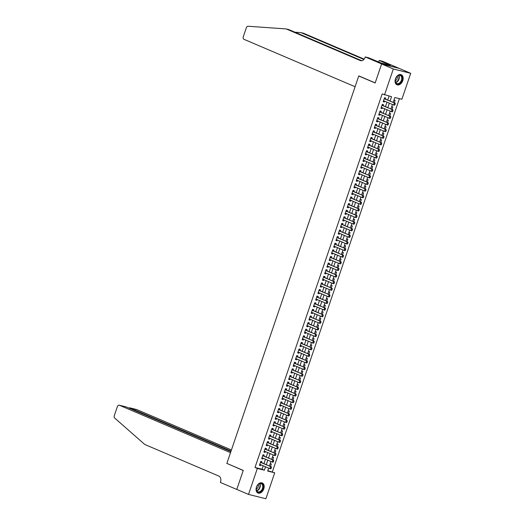 <?xml version="1.0" encoding="UTF-8"?>
<svg xmlns="http://www.w3.org/2000/svg" width="525" height="525" viewBox="0 0 525 525"><rect width="100%" height="100%" fill="white"/><g stroke="black" fill="none" stroke-linecap="round" stroke-linejoin="round"><path stroke-width="0.79" d="M256.456 487.069A5.467 3.747 -66.9 0 1 262.264 482.961A5.467 3.747 -66.9 0 1 263.786 488.9A5.467 3.747 -66.9 0 1 257.972 493.014A5.467 3.747 -66.9 0 1 256.456 487.069M395.437 78.829A5.467 3.747 -66.9 0 1 401.244 74.714A5.467 3.747 -66.9 0 1 402.76 80.66A5.467 3.747 -66.9 0 1 396.952 84.768A5.467 3.747 -66.9 0 1 395.437 78.829M267.803 470.663L274.713 472.802L265.88 498.75L248.509 494.412L236.788 489.412L243.259 470.407L226.859 463.404L358.746 75.987L375.145 82.983L381.616 63.978L398.993 68.316L410.714 73.316L401.874 99.264L394.833 97.506L393.173 102.388M272.37 471.798L399.407 98.647M261.594 462.683L261.936 461.665L260.767 461.37L259.416 465.34L260.59 465.629L260.873 464.796M263.845 456.067L264.187 455.05L263.018 454.762L261.667 458.725L262.841 459.021L263.123 458.187M266.096 449.459L266.438 448.442L265.263 448.147L263.918 452.117L265.092 452.406L265.374 451.572M268.347 442.851L268.688 441.833L267.514 441.538L266.168 445.502L267.343 445.797L267.625 444.964M270.598 436.236L270.939 435.218L269.765 434.923L268.419 438.893L269.594 439.189L269.876 438.349M272.842 429.627L273.19 428.61L272.016 428.315L270.67 432.278L271.838 432.574L272.127 431.74M275.093 423.012L275.441 421.995L274.267 421.706L272.921 425.67L274.089 425.965L274.378 425.125M277.344 416.404L277.692 415.387L276.517 415.091L275.166 419.062L276.34 419.35L276.629 418.517M279.595 409.789L279.943 408.772L278.768 408.483L277.417 412.447L278.591 412.742L278.88 411.908M281.846 403.18L282.194 402.163L281.019 401.868L279.668 405.838L280.842 406.127L281.131 405.293M284.097 396.572L284.445 395.555L283.27 395.259L281.918 399.223L283.093 399.518L283.382 398.685M286.348 389.957L286.696 388.94L285.521 388.644L284.169 392.615L285.344 392.91L285.633 392.07M288.599 383.348L288.947 382.331L287.772 382.036L286.42 386L287.595 386.295L287.884 385.462M290.85 376.733L291.198 375.716L290.023 375.428L288.671 379.391L289.846 379.687L290.128 378.847M293.101 370.125L293.449 369.108L292.274 368.812L290.922 372.783L292.097 373.072L292.379 372.238M295.352 363.51L295.7 362.493L294.525 362.204L293.173 366.168L294.348 366.463L294.63 365.63M297.603 356.902L297.951 355.884L296.776 355.589L295.424 359.559L296.599 359.848L296.881 359.015M299.854 350.293L300.202 349.276L299.027 348.981L297.675 352.944L298.85 353.24L299.132 352.406M302.105 343.678L302.452 342.661L301.278 342.366L299.926 346.336L301.101 346.631L301.383 345.791M304.356 337.07L304.703 336.053L303.529 335.757L302.177 339.721L303.352 340.016L303.634 339.183M306.607 330.455L306.954 329.438L305.78 329.149L304.428 333.113L305.603 333.408L305.885 332.568M308.858 323.846L309.205 322.829L308.031 322.534L306.679 326.504L307.853 326.793L308.136 325.959M311.108 317.231L311.456 316.214L310.282 315.925L308.93 319.889L310.104 320.184L310.387 319.351M313.359 310.623L313.701 309.606L312.533 309.31L311.181 313.281L312.355 313.569L312.637 312.736M315.61 304.014L315.952 302.997L314.783 302.702L313.432 306.666L314.606 306.961L314.888 306.127M317.861 297.399L318.202 296.382L317.028 296.087L315.683 300.057L316.857 300.353L317.139 299.512M320.112 290.791L320.453 289.774L319.279 289.478L317.933 293.442L319.108 293.738L319.39 292.904M322.363 284.176L322.704 283.159L321.53 282.87L320.184 286.834L321.359 287.129L321.641 286.289M324.608 277.567L324.955 276.55L323.781 276.255L322.435 280.225L323.603 280.514L323.892 279.681M326.858 270.952L327.206 269.935L326.032 269.647L324.686 273.61L325.854 273.906L326.143 273.072M329.109 264.344L329.457 263.327L328.283 263.032L326.931 267.002L328.105 267.291L328.394 266.457M331.36 257.736L331.708 256.718L330.533 256.423L329.182 260.387L330.356 260.682L330.645 259.849M333.611 251.121L333.959 250.103L332.784 249.808L331.433 253.778L332.607 254.074L332.896 253.234M335.862 244.512L336.21 243.495L335.035 243.2L333.683 247.163L334.858 247.459L335.147 246.625M338.113 237.897L338.461 236.88L337.286 236.591L335.934 240.555L337.109 240.85L337.398 240.01M340.364 231.289L340.712 230.272L339.537 229.976L338.185 233.947L339.36 234.235L339.649 233.402M342.615 224.674L342.963 223.657L341.788 223.368L340.436 227.332L341.611 227.627L341.893 226.793M344.866 218.065L345.214 217.048L344.039 216.753L342.687 220.723L343.862 221.012L344.144 220.178M347.117 211.457L347.465 210.44L346.29 210.144L344.938 214.108L346.113 214.403L346.395 213.57M349.368 204.842L349.716 203.825L348.541 203.529L347.189 207.5L348.364 207.795L348.646 206.955M351.619 198.233L351.967 197.216L350.792 196.921L349.44 200.885L350.615 201.18L350.897 200.347M353.87 191.618L354.217 190.601L353.043 190.312L351.691 194.276L352.866 194.572L353.148 193.732M356.121 185.01L356.468 183.993L355.294 183.698L353.942 187.668L355.117 187.957L355.399 187.123M358.372 178.395L358.719 177.378L357.545 177.089L356.193 181.053L357.367 181.348L357.65 180.515M360.623 171.787L360.97 170.769L359.796 170.474L358.444 174.444L359.618 174.733L359.901 173.9M362.873 165.178L363.221 164.161L362.047 163.866L360.695 167.829L361.869 168.125L362.152 167.291M365.124 158.563L365.466 157.546L364.298 157.251L362.946 161.221L364.12 161.516L364.402 160.676M367.375 151.955L367.717 150.938L366.548 150.642L365.197 154.606L366.371 154.901L366.653 154.068M369.626 145.34L369.967 144.322L368.793 144.034L367.447 147.998L368.622 148.293L368.904 147.453M371.877 138.731L372.218 137.714L371.044 137.419L369.698 141.389L370.873 141.678L371.155 140.844M374.128 132.116L374.469 131.099L373.295 130.81L371.949 134.774L373.124 135.069L373.406 134.236M376.373 125.508L376.72 124.491L375.546 124.195L374.2 128.166L375.368 128.454L375.657 127.621M378.623 118.899L378.971 117.882L377.797 117.587L376.451 121.551L377.619 121.846L377.908 121.013M380.874 112.284L381.222 111.267L380.048 110.972L378.696 114.942L379.87 115.237L380.159 114.397M383.125 105.676L383.473 104.659L382.298 104.363L380.947 108.327L382.121 108.623L382.41 107.789M394.275 102.861L395.115 100.393L393.953 100.098M392.024 109.469L392.864 107.002L391.702 106.713M389.773 116.084L390.613 113.61L389.452 113.321M387.522 122.693L388.362 120.225L387.201 119.936M385.271 129.308L386.111 126.833L384.95 126.545M383.02 135.916L383.86 133.448L382.699 133.153M380.769 142.524L381.616 140.057L380.448 139.768M378.518 149.139L379.365 146.672L378.197 146.377M376.274 155.748L377.114 153.28L375.946 152.992M374.023 162.363L374.863 159.889L373.695 159.6M371.772 168.971L372.612 166.504L371.444 166.215M369.521 175.586L370.361 173.112L369.193 172.823M367.27 182.195L368.11 179.727L366.942 179.432M365.019 188.803L365.859 186.336L364.691 186.047M362.768 195.418L363.608 192.951L362.44 192.655M360.517 202.027L361.358 199.559L360.189 199.27M358.267 208.642L359.107 206.168L357.938 205.879M356.016 215.25L356.856 212.782L355.688 212.494M353.765 221.865L354.605 219.391L353.437 219.102M351.514 228.473L352.354 226.006L351.186 225.711M349.263 235.082L350.103 232.614L348.935 232.326M347.012 241.697L347.852 239.229L346.69 238.934M344.761 248.305L345.601 245.838L344.439 245.549M342.51 254.92L343.35 252.446L342.188 252.157M340.259 261.529L341.099 259.061L339.938 258.772M338.008 268.144L338.848 265.67L337.687 265.381M335.757 274.752L336.597 272.285L335.436 271.989M333.506 281.361L334.346 278.893L333.185 278.604M331.255 287.976L332.095 285.508L330.934 285.213M329.004 294.584L329.851 292.117L328.683 291.828M326.753 301.199L327.6 298.725L326.432 298.436M324.509 307.808L325.349 305.34L324.181 305.051M322.258 314.423L323.098 311.948L321.93 311.66M320.007 321.031L320.847 318.563L319.679 318.268M317.756 327.639L318.596 325.172L317.428 324.883M315.505 334.254L316.345 331.787L315.177 331.492M313.254 340.863L314.094 338.395L312.926 338.107M311.003 347.478L311.843 345.004L310.675 344.715M308.752 354.086L309.592 351.619L308.424 351.323M306.502 360.701L307.342 358.227L306.173 357.938M304.251 367.31L305.091 364.842L303.923 364.547M302 373.918L302.84 371.451L301.672 371.162M299.749 380.533L300.589 378.066L299.421 377.77M297.498 387.142L298.338 384.674L297.17 384.385M295.247 393.757L296.087 391.283L294.925 390.994M292.996 400.365L293.836 397.898L292.674 397.602M290.745 406.98L291.585 404.506L290.423 404.217M288.494 413.588L289.334 411.121L288.173 410.826M286.243 420.197L287.083 417.729L285.922 417.441M283.992 426.812L284.832 424.344L283.671 424.049M281.741 433.42L282.581 430.953L281.42 430.664M279.49 440.035L280.33 437.561L279.169 437.273M277.239 446.644L278.086 444.176L276.918 443.881M274.988 453.259L275.835 450.785L274.667 450.496M272.744 459.867L273.584 457.4L272.416 457.104M270.165 463.719L271.333 464.008L270.493 466.476M390.055 101.062L391.545 96.685L382.161 93.929L254.999 467.46L262.041 469.219L263.209 465.793M263.931 463.68L265.46 459.178M266.182 457.065L267.711 452.57M268.433 450.457L269.962 445.961M270.677 443.842L272.213 439.346M272.928 437.233L274.463 432.738M275.179 430.625L276.714 426.123M277.43 424.01L278.965 419.514M279.681 417.401L281.216 412.899M281.932 410.786L283.467 406.291M284.183 404.178L285.718 399.683M286.433 397.563L287.963 393.067M288.684 390.954L290.213 386.459M290.935 384.346L292.464 379.844M293.186 377.731L294.715 373.236M295.437 371.123L296.966 366.621M297.688 364.508L299.217 360.012M299.939 357.899L301.468 353.404M302.19 351.284L303.719 346.789M304.441 344.676L305.97 340.18M306.692 338.067L308.221 333.565M308.943 331.452L310.472 326.957M311.194 324.844L312.723 320.342M313.445 318.229L314.974 313.733M315.696 311.62L317.225 307.125M317.947 305.005L319.476 300.51M320.197 298.397L321.727 293.902M322.442 291.788L323.978 287.287M324.693 285.173L326.228 280.678M326.944 278.565L328.479 274.063M329.195 271.95L330.73 267.455M331.446 265.342L332.981 260.846M333.697 258.727L335.232 254.231M335.947 252.118L337.483 247.623M338.198 245.51L339.727 241.008M340.449 238.895L341.978 234.399M342.7 232.286L344.229 227.784M344.951 225.671L346.48 221.176M347.202 219.063L348.731 214.567M349.453 212.448L350.982 207.952M351.704 205.839L353.233 201.344M353.955 199.231L355.484 194.729M356.206 192.616L357.735 188.121M358.457 186.007L359.986 181.506M360.708 179.393L362.237 174.897M362.959 172.784L364.488 168.289M365.21 166.169L366.739 161.674M367.461 159.561L368.99 155.065M369.712 152.952L371.241 148.45M371.962 146.337L373.492 141.842M374.207 139.729L375.742 135.227M376.458 133.114L377.993 128.618M378.709 126.505L380.244 122.01M380.96 119.89L382.495 115.395M383.211 113.282L384.746 108.787M385.462 106.673L386.997 102.172M387.712 100.058L389.071 96.068M385.376 99.061L385.724 98.044L384.549 97.755L383.197 101.719L384.372 102.014L384.661 101.174M359.389 76.145L358.746 75.987M381.616 63.978L393.337 68.978L410.714 73.316M248.509 494.412L257.342 468.464L264.383 470.223L265.552 466.791M254.999 467.46L257.342 468.464M384.503 94.927L393.337 68.978M266.273 464.678L267.803 460.182M268.524 458.069L270.053 453.567M270.775 451.454L272.304 446.959M273.026 444.846L274.555 440.35M275.277 438.231L276.806 433.735M277.522 431.622L279.057 427.127M279.772 425.014L281.308 420.512M282.023 418.399L283.559 413.903M284.274 411.79L285.81 407.288M286.525 405.175L288.061 400.68M288.776 398.567L290.312 394.072M291.027 391.952L292.563 387.457M293.278 385.343L294.807 380.848M295.529 378.735L297.058 374.233M297.78 372.12L299.309 367.625M300.031 365.512L301.56 361.01M302.282 358.897L303.811 354.401M304.533 352.288L306.062 347.793M306.784 345.673L308.313 341.178M309.035 339.065L310.564 334.569M311.286 332.456L312.815 327.954M313.537 325.841L315.066 321.346M315.787 319.233L317.317 314.731M318.038 312.618L319.567 308.123M320.289 306.009L321.818 301.514M322.54 299.394L324.069 294.899M324.791 292.786L326.32 288.291M327.042 286.178L328.571 281.676M329.287 279.562L330.822 275.067M331.537 272.954L333.073 268.452M333.788 266.339L335.324 261.844M336.039 259.731L337.575 255.235M338.29 253.116L339.826 248.62M340.541 246.507L342.077 242.012M342.792 239.899L344.328 235.397M345.043 233.284L346.572 228.788M347.294 226.675L348.823 222.173M349.545 220.06L351.074 215.565M351.796 213.452L353.325 208.957M354.047 206.837L355.576 202.342M356.298 200.228L357.827 195.733M358.549 193.62L360.078 189.118M360.8 187.005L362.329 182.51M363.051 180.397L364.58 175.895M365.302 173.782L366.831 169.286M367.553 167.173L369.082 162.678M369.803 160.558L371.333 156.063M372.054 153.95L373.583 149.454M374.305 147.341L375.834 142.839M376.556 140.726L378.085 136.231M378.807 134.118L380.336 129.616M381.052 127.503L382.587 123.007M383.303 120.894L384.838 116.399M385.553 114.279L387.089 109.784M387.804 107.671L389.34 103.176M268.669 468.123L267.671 471.043L274.713 472.802M392.451 104.501L390.922 108.997M390.2 111.116L388.671 115.612M387.949 117.725L386.42 122.22M385.698 124.333L384.169 128.835M383.447 130.948L381.918 135.443M381.196 137.557L379.667 142.058M378.945 144.172L377.416 148.667M376.694 150.78L375.165 155.275M374.45 157.395L372.914 161.89M372.199 164.003L370.663 168.499M369.948 170.612L368.412 175.114M367.697 177.227L366.161 181.722M365.446 183.835L363.91 188.337M363.195 190.45L361.659 194.946M360.944 197.059L359.415 201.554M358.693 203.674L357.164 208.169M356.442 210.282L354.913 214.777M354.191 216.891L352.662 221.393M351.94 223.506L350.411 228.001M349.689 230.114L348.16 234.616M347.438 236.729L345.909 241.224M345.188 243.338L343.658 247.833M342.937 249.952L341.408 254.448M340.686 256.561L339.157 261.056M338.435 263.169L336.906 267.671M336.184 269.784L334.655 274.28M333.933 276.393L332.404 280.895M331.682 283.008L330.153 287.503M329.431 289.616L327.902 294.112M327.18 296.231L325.651 300.727M324.929 302.84L323.4 307.335M322.685 309.448L321.149 313.95M320.434 316.063L318.898 320.558M318.183 322.672L316.647 327.173M315.932 329.287L314.396 333.782M313.681 335.895L312.145 340.39M311.43 342.51L309.894 347.005M309.179 349.118L307.65 353.614M306.928 355.727L305.399 360.229M304.677 362.342L303.148 366.837M302.426 368.95L300.897 373.452M300.175 375.565L298.646 380.061M297.924 382.174L296.395 386.669M295.673 388.789L294.144 393.284M293.423 395.397L291.893 399.892M291.172 402.006L289.642 406.508M288.921 408.621L287.392 413.116M286.67 415.229L285.141 419.731M284.419 421.844L282.89 426.339M282.168 428.452L280.639 432.948M279.917 435.067L278.388 439.563M277.666 441.676L276.137 446.171M275.415 448.284L273.886 452.786M273.164 454.899L271.635 459.395M270.92 461.508L269.384 466.01M262.041 469.219L264.383 470.223M383.263 101.535L384.372 102.014M381.012 108.15L382.121 108.623M378.761 114.758L379.87 115.237M376.51 121.373L377.619 121.846M374.259 127.982L375.368 128.454M372.008 134.597L373.124 135.069M369.758 141.205L370.873 141.678M367.507 147.814L368.622 148.293M365.256 154.429L366.371 154.901M363.005 161.037L364.12 161.516M360.754 167.652L361.869 168.125M358.503 174.261L359.618 174.733M356.252 180.876L357.367 181.348M354.001 187.484L355.117 187.957M351.75 194.093L352.866 194.572M349.499 200.707L350.615 201.18M347.255 207.316L348.364 207.795M345.004 213.931L346.113 214.403M342.753 220.539L343.862 221.012M340.502 227.154L341.611 227.627M338.251 233.763L339.36 234.235M336 240.371L337.109 240.85M333.749 246.986L334.858 247.459M331.498 253.595L332.607 254.074M329.247 260.21L330.356 260.682M326.996 266.818L328.105 267.291M324.745 273.433L325.854 273.906M322.494 280.042L323.603 280.514M320.243 286.65L321.359 287.129M317.993 293.265L319.108 293.738M315.742 299.873L316.857 300.353M313.491 306.488L314.606 306.961M311.24 313.097L312.355 313.569M308.989 319.712L310.104 320.184M306.738 326.32L307.853 326.793M304.487 332.929L305.603 333.408M302.236 339.544L303.352 340.016M299.985 346.152L301.101 346.631M297.734 352.767L298.85 353.24M295.49 359.376L296.599 359.848M293.239 365.991L294.348 366.463M290.988 372.599L292.097 373.072M288.737 379.208L289.846 379.687M286.486 385.822L287.595 386.295M284.235 392.431L285.344 392.91M281.984 399.046L283.093 399.518M279.733 405.654L280.842 406.127M277.482 412.269L278.591 412.742M275.231 418.878L276.34 419.35M272.98 425.486L274.089 425.965M270.729 432.101L271.838 432.574M268.478 438.71L269.594 439.189M266.228 445.325L267.343 445.797M263.977 451.933L265.092 452.406M261.726 458.548L262.841 459.021M259.475 465.157L260.59 465.629M394.912 104.895L395.246 103.904L394.485 105.217L393.638 105.007L383.545 100.702M384.221 98.72L395.161 103.235L395.246 103.904M384.346 98.359L384.713 98.746A0.702 0.505 -76 0 0 384.845 98.838L395.161 103.235M394.767 104.862L393.638 105.007L394.314 103.025L395.108 103.871M395.22 81.126A4.732 3.248 -66.9 0 1 395.292 79.82A4.732 3.248 -66.9 0 1 396.519 76.939A4.732 3.248 -66.9 0 1 400.122 75.095A4.732 3.248 -66.9 0 1 402.229 78.035A4.732 3.248 -66.9 0 1 398.993 83.843A4.732 3.248 -66.9 0 1 395.22 81.126M395.299 79.761A4.377 3.006 113.1 0 0 395.246 80.916A4.377 3.006 113.1 0 0 396.769 83.508A4.377 3.006 113.1 0 0 400.175 82.353A4.377 3.006 113.1 0 0 401.737 78.048A4.377 3.006 113.1 0 0 400.208 75.456A4.377 3.006 113.1 0 0 396.487 76.991M395.24 80.83A3.117 2.139 113.1 0 0 397.379 77.004A3.117 2.139 113.1 0 0 397.215 76.204M396.592 84.578L396.578 84.571A5.427 3.728 113.1 0 0 396.592 84.578A5.427 3.728 113.1 0 0 400.818 83.14A5.427 3.728 113.1 0 0 402.747 77.805A5.427 3.728 113.1 0 0 400.857 74.589A5.427 3.728 113.1 0 0 400.837 74.583L400.857 74.589M256.239 489.372A4.732 3.248 -66.9 0 1 256.312 488.066A4.732 3.248 -66.9 0 1 257.545 485.185A4.732 3.248 -66.9 0 1 261.142 483.335A4.732 3.248 -66.9 0 1 263.248 486.281A4.732 3.248 -66.9 0 1 260.013 492.089A4.732 3.248 -66.9 0 1 256.239 489.372M256.325 488.007A4.377 3.006 113.1 0 0 256.266 489.156A4.377 3.006 113.1 0 0 257.795 491.754A4.377 3.006 113.1 0 0 261.201 490.599A4.377 3.006 113.1 0 0 262.756 486.294A4.377 3.006 113.1 0 0 261.227 483.702A4.377 3.006 113.1 0 0 257.506 485.231M256.259 489.077A3.117 2.139 113.1 0 0 258.398 485.244A3.117 2.139 113.1 0 0 258.241 484.444M257.611 492.817L257.598 492.811A5.427 3.728 113.1 0 0 257.611 492.817A5.427 3.728 113.1 0 0 261.837 491.387A5.427 3.728 113.1 0 0 263.767 486.052A5.427 3.728 113.1 0 0 261.877 482.829A5.427 3.728 113.1 0 0 261.863 482.823L261.863 482.823M355.09 86.73L244.013 39.329A2.1 1.522 -76 0 1 243.285 36.743L246.356 27.72A2.1 1.522 -76 0 1 248.082 26.25L286.197 28.934L360.248 60.539A4.902 3.544 -76 0 0 360.636 60.664A4.902 3.544 -76 0 0 365.105 57.31L365.229 56.943L381.629 63.945L375.185 82.884L358.778 75.889L355.09 86.73M365.229 56.943L368.629 57.796L381.288 63.066L390.351 65.323L379.201 60.434L382.6 61.281L398.993 68.316M399.007 68.283L381.629 63.945M286.197 28.934L288.77 29.577L361.712 60.71M363.858 59.456L301.002 32.629L303.575 33.272L364.14 59.122M301.002 32.629L294.925 32.202M379.201 60.434L378.643 62.068M231.427 449.971L136.815 409.598L129.8 407.846L129.623 408.358M231.059 451.06L129.642 407.794L136.651 409.539A2.1 1.522 104 0 1 136.815 409.598M226.826 463.503L230.514 452.662L119.444 405.261A2.1 1.522 -76 0 0 119.273 405.202A2.1 1.522 -76 0 0 117.364 406.645L114.286 415.669A2.1 1.522 -76 0 0 114.699 418.051L144.743 444.452L218.794 476.05A4.902 3.544 104 0 1 220.5 482.081L220.375 482.442L236.782 489.444L243.226 470.505L227.463 463.66M230.882 451.572L126.466 407.013L119.444 405.261M126.085 406.921L126.466 407.013M129.019 408.102L129.642 407.794M392.661 111.51L392.995 110.513L392.234 111.832L391.387 111.622L381.294 107.317M381.97 105.328L392.91 109.85L392.995 110.513M382.095 104.974L382.462 105.354A0.702 0.505 -76 0 0 382.594 105.446L392.91 109.85M392.516 111.471L391.387 111.622L392.063 109.64L392.858 110.48M390.41 118.118L390.744 117.127L389.983 118.44L389.137 118.23L379.043 113.925M379.719 111.943L390.659 116.458L390.744 117.127M379.844 111.582L380.218 111.969A0.702 0.505 -76 0 0 380.349 112.061L390.659 116.458M390.265 118.086L389.137 118.23L389.812 116.248L390.607 117.095M388.159 124.727L388.493 123.736L387.732 125.055L386.886 124.845L376.792 120.533M377.468 118.552L388.408 123.073L388.493 123.736M377.593 118.191L377.967 118.578A0.702 0.505 -76 0 0 378.098 118.67L388.408 123.073M388.014 124.694L386.886 124.845L387.562 122.857L388.356 123.703M385.908 131.342L386.242 130.351L385.481 131.663L384.635 131.453L374.542 127.148M375.217 125.167L386.157 129.682L386.242 130.351M375.342 124.806L375.716 125.186A0.702 0.505 -76 0 0 375.848 125.278L386.157 129.682M385.763 131.303L384.635 131.453L385.311 129.472L386.105 130.312M383.657 137.95L383.992 136.959L383.23 138.278L382.384 138.062L372.291 133.757M372.967 131.775L383.906 136.29L383.992 136.959M373.091 131.414L373.465 131.801A0.702 0.505 -76 0 0 373.597 131.893L383.906 136.29M383.512 137.917L382.384 138.062L383.06 136.08L383.854 136.927M381.406 144.565L381.741 143.574L380.979 144.887L380.133 144.677L370.04 140.372M370.716 138.383L381.655 142.905L381.741 143.574M370.84 138.029L371.214 138.41A0.702 0.505 -76 0 0 371.346 138.502L381.655 142.905M381.262 144.526L380.133 144.677L380.809 142.695L381.603 143.535M379.155 151.174L379.49 150.183L378.728 151.495L377.882 151.285L367.789 146.98M368.465 144.998L379.404 149.513L379.49 150.183M368.589 144.638L368.963 145.025A0.702 0.505 -76 0 0 369.095 145.117L379.404 149.513M379.011 151.141L377.882 151.285L378.558 149.303L379.352 150.15M376.904 157.789L377.239 156.791L376.477 158.11L375.631 157.9L365.544 153.595M366.214 151.607L377.153 156.128L377.239 156.791M366.338 151.252L366.712 151.633A0.702 0.505 -76 0 0 366.844 151.725L377.153 156.128M376.76 157.749L375.631 157.9L376.307 155.918L377.101 156.758M374.653 164.397L374.988 163.406L374.227 164.719L373.38 164.509L363.293 160.204M363.963 158.222L374.902 162.737L374.988 163.406M364.087 157.861L364.462 158.248A0.702 0.505 -76 0 0 364.593 158.34L374.902 162.737M374.515 164.364L373.38 164.509L374.056 162.527L374.85 163.373M372.402 171.006L372.737 170.015L371.976 171.334L371.129 171.124L361.042 166.812M361.712 164.83L372.652 169.352L372.737 170.015M361.837 164.469L362.211 164.857A0.702 0.505 -76 0 0 362.342 164.948L372.652 169.352M372.264 170.973L371.129 171.124L371.805 169.135L372.599 169.982M370.151 177.621L370.492 176.63L369.725 177.942L368.878 177.732L358.792 173.427M359.467 171.445L370.401 175.96L370.492 176.63M359.586 171.084L359.96 171.465A0.702 0.505 -76 0 0 360.091 171.557L370.401 175.96M370.013 177.581L368.878 177.732L369.554 175.75L370.348 176.59M367.9 184.229L368.242 183.238L367.474 184.557L366.627 184.341L356.541 180.036M357.217 178.054L368.15 182.569L368.242 183.238M357.335 177.693L357.709 178.08A0.702 0.505 -76 0 0 357.84 178.172L368.15 182.569M367.762 184.196L366.627 184.341L367.303 182.359L368.097 183.205M365.649 190.844L365.991 189.853L365.223 191.166L364.376 190.956L354.29 186.651M354.966 184.662L365.899 189.184L365.991 189.853M355.084 184.308L355.458 184.688A0.702 0.505 -76 0 0 355.589 184.78L365.899 189.184M365.512 190.805L364.376 190.956L365.052 188.974L365.846 189.814M363.398 197.452L363.74 196.462L362.972 197.774L362.125 197.564L352.039 193.259M352.715 191.277L363.648 195.792L363.74 196.462M352.833 190.916L353.207 191.303A0.702 0.505 -76 0 0 353.338 191.395L363.648 195.792M363.261 197.42L362.125 197.564L362.801 195.582L363.595 196.429M361.148 204.067L361.489 203.07L360.721 204.389L359.881 204.179L349.788 199.874M350.464 197.886L361.397 202.407L361.489 203.07M350.582 197.531L350.956 197.912A0.702 0.505 -76 0 0 351.087 198.004L361.397 202.407M361.01 204.028L359.881 204.179L360.55 202.197L361.344 203.037M358.897 210.676L359.238 209.685L358.47 210.998L357.63 210.787L347.537 206.482M348.213 204.501L359.146 209.016L359.238 209.685M348.331 204.14L348.705 204.527A0.702 0.505 -76 0 0 348.836 204.619L359.146 209.016M358.759 210.643L357.63 210.787L358.299 208.806L359.093 209.652M356.646 217.284L356.987 216.293L356.219 217.613L355.379 217.402L345.286 213.091M345.962 211.109L356.895 215.631L356.987 216.293M346.08 210.748L346.454 211.135A0.702 0.505 -76 0 0 346.585 211.227L356.895 215.631M356.508 217.252L355.379 217.402L356.055 215.414L356.842 216.261M354.395 223.899L354.736 222.908L353.968 224.221L353.128 224.011L343.035 219.706M343.711 217.724L354.644 222.239L354.736 222.908M343.829 217.363L344.203 217.744A0.702 0.505 -76 0 0 344.334 217.836L354.644 222.239M354.257 223.86L353.128 224.011L353.804 222.029L354.592 222.869M352.144 230.508L352.485 229.517L351.724 230.836L350.877 230.619L340.784 226.314M341.46 224.332L352.393 228.848L352.485 229.517M341.578 223.972L341.952 224.359A0.702 0.505 -76 0 0 342.083 224.451L352.393 228.848M352.006 230.475L350.877 230.619L351.553 228.637L352.341 229.484M349.893 237.123L350.234 236.132L349.473 237.444L348.626 237.234L338.533 232.929M339.209 230.941L350.142 235.463L350.234 236.132M339.334 230.587L339.701 230.967A0.702 0.505 -76 0 0 339.833 231.059L350.142 235.463M349.755 237.083L348.626 237.234L349.302 235.252L350.09 236.093M347.642 243.731L347.983 242.74L347.222 244.053L346.375 243.843L336.282 239.538M336.958 237.556L347.891 242.071L347.983 242.74M337.083 237.195L337.45 237.582A0.702 0.505 -76 0 0 337.582 237.674L347.891 242.071M347.504 243.698L346.375 243.843L347.051 241.861L347.839 242.707M345.398 250.346L345.732 249.349L344.971 250.668L344.124 250.458L334.031 246.146M334.707 244.164L345.647 248.686L345.732 249.349M334.832 243.81L335.199 244.191A0.702 0.505 -76 0 0 335.331 244.282L345.647 248.686M345.253 250.307L344.124 250.458L344.8 248.476L345.594 249.316M343.147 256.955L343.481 255.964L342.72 257.276L341.873 257.066L331.78 252.761M332.456 250.779L343.396 255.294L343.481 255.964M332.581 250.418L332.948 250.806A0.702 0.505 -76 0 0 333.08 250.898L343.396 255.294M343.002 256.922L341.873 257.066L342.549 255.084L343.343 255.931M340.896 263.563L341.23 262.572L340.469 263.891L339.623 263.681L329.529 259.37M330.205 257.388L341.145 261.909L341.23 262.572M330.33 257.027L330.697 257.414A0.702 0.505 -76 0 0 330.829 257.506L341.145 261.909M340.751 263.53L339.623 263.681L340.298 261.693L341.092 262.539M338.645 270.178L338.979 269.187L338.218 270.5L337.372 270.29L327.278 265.985M327.954 264.003L338.894 268.518L338.979 269.187M328.079 263.642L328.453 264.022A0.702 0.505 -76 0 0 328.584 264.114L338.894 268.518M338.5 270.139L337.372 270.29L338.048 268.308L338.842 269.148M336.394 276.787L336.728 275.796L335.967 277.115L335.121 276.898L325.027 272.593M325.703 270.611L336.643 275.126L336.728 275.796M325.828 270.25L326.202 270.637A0.702 0.505 -76 0 0 326.333 270.729L336.643 275.126M336.249 276.754L335.121 276.898L335.797 274.916L336.591 275.763M334.143 283.402L334.478 282.411L333.716 283.723L332.87 283.513L322.777 279.208M323.452 277.22L334.392 281.741L334.478 282.411M323.577 276.865L323.951 277.246A0.702 0.505 -76 0 0 324.082 277.338L334.392 281.741M333.998 283.362L332.87 283.513L333.546 281.531L334.34 282.371M331.892 290.01L332.227 289.019L331.465 290.332L330.619 290.122L320.526 285.817M321.202 283.835L332.141 288.35L332.227 289.019M321.326 283.474L321.7 283.861A0.702 0.505 -76 0 0 321.832 283.953L332.141 288.35M331.748 289.977L330.619 290.122L331.295 288.14L332.089 288.986M329.641 296.625L329.976 295.627L329.214 296.947L328.368 296.737L318.275 292.425M318.951 290.443L329.89 294.965L329.976 295.627M319.075 290.089L319.449 290.469A0.702 0.505 -76 0 0 319.581 290.561L329.89 294.965M329.497 296.586L328.368 296.737L329.044 294.755L329.838 295.595M327.39 303.233L327.725 302.243L326.963 303.555L326.117 303.345L316.024 299.04M316.7 297.058L327.639 301.573L327.725 302.243M316.824 296.697L317.198 297.084A0.702 0.505 -76 0 0 317.33 297.176L327.639 301.573M327.246 303.201L326.117 303.345L326.793 301.363L327.587 302.21M325.139 309.842L325.474 308.851L324.713 310.17L323.866 309.96L313.779 305.648M314.449 303.667L325.388 308.188L325.474 308.851M314.573 303.306L314.947 303.693A0.702 0.505 -76 0 0 315.079 303.785L325.388 308.188M324.995 309.809L323.866 309.96L324.542 307.972L325.336 308.818M322.888 316.457L323.223 315.466L322.462 316.778L321.615 316.568L311.528 312.263M312.198 310.282L323.137 314.797L323.223 315.466M312.322 309.921L312.697 310.301A0.702 0.505 -76 0 0 312.828 310.393L323.137 314.797M322.75 316.418L321.615 316.568L322.291 314.587L323.085 315.427M320.637 323.065L320.972 322.074L320.211 323.393L319.364 323.177L309.277 318.872M309.947 316.89L320.887 321.405L320.972 322.074M310.072 316.529L310.446 316.916A0.702 0.505 -76 0 0 310.577 317.008L320.887 321.405M320.499 323.033L319.364 323.177L320.04 321.195L320.834 322.042M318.386 329.68L318.728 328.689L317.96 330.002L317.113 329.792L307.027 325.487M307.702 323.498L318.636 328.02L318.728 328.689M307.821 323.144L308.195 323.525A0.702 0.505 -76 0 0 308.326 323.617L318.636 328.02M318.248 329.641L317.113 329.792L317.789 327.81L318.583 328.65M316.135 336.289L316.477 335.298L315.709 336.61L314.862 336.4L304.776 332.095M305.452 330.113L316.385 334.628L316.477 335.298M305.57 329.752L305.944 330.14A0.702 0.505 -76 0 0 306.075 330.232L316.385 334.628M315.998 336.256L314.862 336.4L315.538 334.418L316.332 335.265M313.884 342.904L314.226 341.906L313.458 343.225L312.611 343.015L302.525 338.704M303.201 336.722L314.134 341.243L314.226 341.906M303.319 336.367L303.693 336.748A0.702 0.505 -76 0 0 303.824 336.84L314.134 341.243M313.747 342.864L312.611 343.015L313.287 341.027L314.081 341.873M311.633 349.512L311.975 348.521L311.207 349.834L310.36 349.624L300.274 345.319M300.95 343.337L311.883 347.852L311.975 348.521M301.068 342.976L301.442 343.363A0.702 0.505 -76 0 0 301.573 343.455L311.883 347.852M311.496 349.479L310.36 349.624L311.036 347.642L311.83 348.482M309.382 356.121L309.724 355.13L308.956 356.449L308.116 356.239L298.023 351.927M298.699 349.945L309.632 354.467L309.724 355.13M298.817 349.584L299.191 349.972A0.702 0.505 -76 0 0 299.322 350.063L309.632 354.467M309.245 356.088L308.116 356.239L308.785 354.25L309.579 355.097M307.132 362.736L307.473 361.745L306.705 363.057L305.865 362.847L295.772 358.542M296.448 356.56L307.381 361.075L307.473 361.745M296.566 356.199L296.94 356.58A0.702 0.505 -76 0 0 297.071 356.672L307.381 361.075M306.994 362.696L305.865 362.847L306.534 360.865L307.328 361.705M304.881 369.344L305.222 368.353L304.454 369.672L303.614 369.456L293.521 365.151M294.197 363.169L305.13 367.684L305.222 368.353M294.315 362.808L294.689 363.195A0.702 0.505 -76 0 0 294.82 363.287L305.13 367.684M304.743 369.311L303.614 369.456L304.29 367.474L305.077 368.32M302.63 375.959L302.971 374.968L302.203 376.281L301.363 376.071L291.27 371.766M291.946 369.777L302.879 374.299L302.971 374.968M292.064 369.423L292.438 369.803A0.702 0.505 -76 0 0 292.569 369.895L302.879 374.299M302.492 375.92L301.363 376.071L302.039 374.089L302.827 374.929M300.379 382.567L300.72 381.577L299.959 382.889L299.112 382.679L289.019 378.374M289.695 376.392L300.628 380.907L300.72 381.577M289.813 376.031L290.187 376.418A0.702 0.505 -76 0 0 290.318 376.51L300.628 380.907M300.241 382.535L299.112 382.679L299.788 380.697L300.576 381.544M298.128 389.183L298.469 388.185L297.708 389.504L296.861 389.294L286.768 384.983M287.444 383.001L298.377 387.522L298.469 388.185M287.569 382.646L287.936 383.027A0.702 0.505 -76 0 0 288.067 383.119L298.377 387.522M297.99 389.143L296.861 389.294L297.537 387.306L298.325 388.152M295.883 395.791L296.218 394.8L295.457 396.113L294.61 395.902L284.517 391.598M285.193 389.616L296.126 394.131L296.218 394.8M285.318 389.255L285.685 389.642A0.702 0.505 -76 0 0 285.817 389.734L296.126 394.131M295.739 395.758L294.61 395.902L295.286 393.921L296.074 394.761M293.632 402.399L293.967 401.408L293.206 402.727L292.359 402.517L282.266 398.206M282.942 396.224L293.882 400.746L293.967 401.408M283.067 395.863L283.434 396.25A0.702 0.505 -76 0 0 283.566 396.342L293.882 400.746M293.488 402.367L292.359 402.517L293.035 400.529L293.829 401.376M291.382 409.014L291.716 408.023L290.955 409.336L290.108 409.126L280.015 404.821M280.691 402.839L291.631 407.354L291.716 408.023M280.816 402.478L281.183 402.859A0.702 0.505 -76 0 0 281.315 402.951L291.631 407.354M291.237 408.975L290.108 409.126L290.784 407.144L291.578 407.984M289.131 415.623L289.465 414.632L288.704 415.951L287.858 415.734L277.764 411.429M278.44 409.447L289.38 413.962L289.465 414.632M278.565 409.087L278.933 409.474A0.702 0.505 -76 0 0 279.064 409.566L289.38 413.962M288.986 415.59L287.858 415.734L288.533 413.752L289.327 414.599M286.88 422.238L287.214 421.247L286.453 422.559L285.607 422.349L275.513 418.044M276.189 416.056L287.129 420.577L287.214 421.247M276.314 415.702L276.688 416.082A0.702 0.505 -76 0 0 276.819 416.174L287.129 420.577M286.735 422.198L285.607 422.349L286.283 420.367L287.077 421.208M284.629 428.846L284.963 427.855L284.202 429.168L283.356 428.958L273.262 424.653M273.938 422.671L284.878 427.186L284.963 427.855M274.063 422.31L274.437 422.697A0.702 0.505 -76 0 0 274.568 422.789L284.878 427.186M284.484 428.813L283.356 428.958L284.032 426.976L284.826 427.822M282.378 435.461L282.713 434.464L281.951 435.783L281.105 435.573L271.012 431.261M271.688 429.279L282.627 433.801L282.713 434.464M271.812 428.925L272.186 429.306A0.702 0.505 -76 0 0 272.317 429.398L282.627 433.801M282.233 435.422L281.105 435.573L281.781 433.584L282.575 434.431M280.127 442.07L280.462 441.079L279.7 442.391L278.854 442.181L268.761 437.876M269.437 435.894L280.376 440.409L280.462 441.079M269.561 435.533L269.935 435.921A0.702 0.505 -76 0 0 270.067 436.012L280.376 440.409M279.983 442.037L278.854 442.181L279.53 440.199L280.324 441.039M277.876 448.678L278.211 447.687L277.449 449.006L276.603 448.796L266.51 444.485M267.186 442.503L278.125 447.018L278.211 447.687M267.31 442.142L267.684 442.529A0.702 0.505 -76 0 0 267.816 442.621L278.125 447.018M277.732 448.645L276.603 448.796L277.279 446.808L278.073 447.654M275.625 455.293L275.96 454.302L275.198 455.615L274.352 455.405L264.259 451.1M264.935 449.118L275.874 453.633L275.96 454.302M265.059 448.757L265.433 449.137A0.702 0.505 -76 0 0 265.565 449.229L275.874 453.633M275.481 455.254L274.352 455.405L275.028 453.423L275.822 454.263M273.374 461.902L273.709 460.911L272.947 462.23L272.101 462.013L262.014 457.708M262.684 455.726L273.623 460.241L273.709 460.911M262.808 455.365L263.183 455.752A0.702 0.505 -76 0 0 263.314 455.844L273.623 460.241M273.23 461.869L272.101 462.013L272.777 460.031L273.571 460.878M271.123 468.517L271.458 467.526L270.697 468.838L269.85 468.628L259.763 464.323M260.433 462.335L271.373 466.856L271.458 467.526M260.558 461.98L260.932 462.361A0.702 0.505 -76 0 0 261.063 462.453L271.373 466.856M270.985 468.477L269.85 468.628L270.526 466.646L271.32 467.486M384.234 98.68L384.845 98.838M384.254 98.628L384.713 98.746M398.81 75.351A4.377 3.006 -66.9 0 1 399.289 77.011A4.377 3.006 -66.9 0 1 395.725 82.576M395.587 82.32A4.233 2.907 113.1 0 0 398.954 76.958A4.233 2.907 113.1 0 0 398.527 75.423M259.829 483.591A4.377 3.006 -66.9 0 1 260.315 485.251A4.377 3.006 -66.9 0 1 256.745 490.816M256.613 490.567A4.233 2.907 113.1 0 0 259.973 485.198A4.233 2.907 113.1 0 0 259.553 483.669M361.036 60.736L360.248 60.539M381.983 105.295L382.594 105.446M382.003 105.243L382.462 105.354M379.733 111.904L380.349 112.061M379.752 111.851L380.218 111.969M377.482 118.519L378.098 118.67M377.501 118.46L377.967 118.578M375.231 125.127L375.848 125.278M375.25 125.075L375.716 125.186M372.98 131.742L373.597 131.893M372.999 131.683L373.465 131.801M370.729 138.351L371.346 138.502M370.748 138.298L371.214 138.41M368.478 144.959L369.095 145.117M368.498 144.907L368.963 145.025M366.227 151.574L366.844 151.725M366.247 151.522L366.712 151.633M363.976 158.183L364.593 158.34M363.996 158.13L364.462 158.248M361.725 164.798L362.342 164.948M361.745 164.738L362.211 164.857M359.474 171.406L360.091 171.557M359.494 171.353L359.96 171.465M357.223 178.021L357.84 178.172M357.243 177.962L357.709 178.08M354.972 184.629L355.589 184.78M354.992 184.577L355.458 184.688M352.728 191.238L353.338 191.395M352.741 191.185L353.207 191.303M350.477 197.853L351.087 198.004M350.49 197.8L350.956 197.912M348.226 204.461L348.836 204.619M348.239 204.409L348.705 204.527M345.975 211.076L346.585 211.227M345.988 211.017L346.454 211.135M343.724 217.685L344.334 217.836M343.737 217.632L344.203 217.744M341.473 224.3L342.083 224.451M341.493 224.241L341.952 224.359M339.222 230.908L339.833 231.059M339.242 230.856L339.701 230.967M336.971 237.517L337.582 237.674M336.991 237.464L337.45 237.582M334.72 244.132L335.331 244.282M334.74 244.079L335.199 244.191M332.469 250.74L333.08 250.898M332.489 250.688L332.948 250.806M330.218 257.355L330.829 257.506M330.238 257.296L330.697 257.414M327.967 263.963L328.584 264.114M327.987 263.911L328.453 264.022M325.717 270.578L326.333 270.729M325.736 270.519L326.202 270.637M323.466 277.187L324.082 277.338M323.485 277.134L323.951 277.246M321.215 283.795L321.832 283.953M321.234 283.743L321.7 283.861M318.964 290.41L319.581 290.561M318.983 290.358L319.449 290.469M316.713 297.019L317.33 297.176M316.733 296.966L317.198 297.084M314.462 303.634L315.079 303.785M314.482 303.575L314.947 303.693M312.211 310.242L312.828 310.393M312.231 310.19L312.697 310.301M309.96 316.857L310.577 317.008M309.98 316.798L310.446 316.916M307.709 323.466L308.326 323.617M307.729 323.413L308.195 323.525M305.458 330.074L306.075 330.232M305.478 330.022L305.944 330.14M303.207 336.689L303.824 336.84M303.227 336.637L303.693 336.748M300.963 343.298L301.573 343.455M300.976 343.245L301.442 343.363M298.712 349.913L299.322 350.063M298.725 349.853L299.191 349.972M296.461 356.521L297.071 356.672M296.474 356.468L296.94 356.58M294.21 363.136L294.82 363.287M294.223 363.077L294.689 363.195M291.959 369.744L292.569 369.895M291.979 369.692L292.438 369.803M289.708 376.353L290.318 376.51M289.728 376.3L290.187 376.418M287.457 382.968L288.067 383.119M287.477 382.915L287.936 383.027M285.206 389.576L285.817 389.734M285.226 389.524L285.685 389.642M282.955 396.191L283.566 396.342M282.975 396.132L283.434 396.25M280.704 402.8L281.315 402.951M280.724 402.747L281.183 402.859M278.453 409.415L279.064 409.566M278.473 409.356L278.933 409.474M276.202 416.023L276.819 416.174M276.222 415.971L276.688 416.082M273.952 422.632L274.568 422.789M273.971 422.579L274.437 422.697M271.701 429.247L272.317 429.398M271.72 429.194L272.186 429.306M269.45 435.855L270.067 436.012M269.469 435.803L269.935 435.921M267.199 442.47L267.816 442.621M267.218 442.411L267.684 442.529M264.948 449.078L265.565 449.229M264.967 449.026L265.433 449.137M262.697 455.693L263.314 455.844M262.717 455.634L263.183 455.752M260.446 462.302L261.063 462.453M260.466 462.249L260.932 462.361M119.273 405.202L126.289 406.954"/></g></svg>
